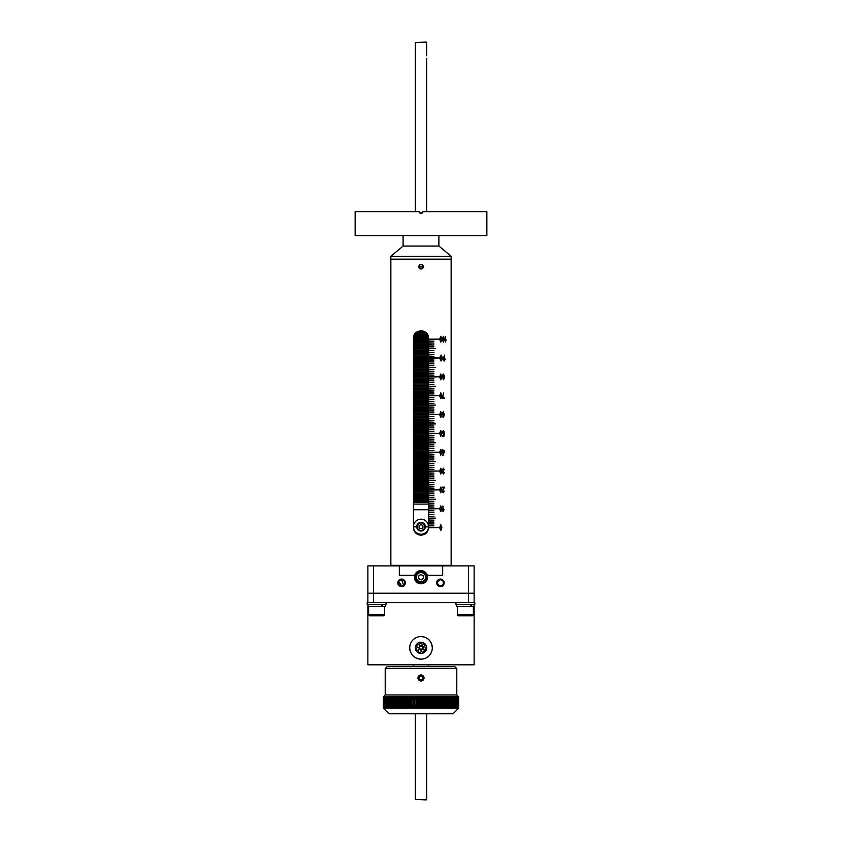<?xml version="1.0" encoding="UTF-8"?>
<svg xmlns="http://www.w3.org/2000/svg" width="842" height="842" viewBox="0 0 842 842"><rect width="100%" height="100%" fill="white"/><g stroke="black" fill="none" stroke-linecap="round" stroke-linejoin="round"><path stroke-width="1.26" d="M423.358 266.735L418.642 266.735M419.59 268.577L422.41 268.577L419.59 268.577M419.19 268.188L422.81 268.188M451.144 256.326L451.144 259.157L390.856 259.157L451.144 259.157L451.144 565.329L390.856 565.329L390.856 256.326L451.144 256.326L438.903 246.053L438.903 235.602M390.856 256.326L403.097 246.053L438.903 246.053M413.464 502.211L428.536 502.211L413.464 502.211M413.464 500.748L428.536 500.748L413.464 500.748M413.464 502.021L428.536 502.021M421 499.285L413.464 499.285L421 499.285M428.536 499.474L413.464 499.474M413.464 497.822L428.536 497.822L413.464 497.822M413.464 499.095L428.536 499.095M413.464 496.37L428.536 496.37L413.464 496.37M413.464 494.907L428.536 494.907L413.464 494.907M413.464 496.18L428.536 496.18M413.464 493.444L428.536 493.444L413.464 493.444M413.464 491.981L428.536 491.981L413.464 491.981M413.464 493.254L428.536 493.254M413.464 490.528L428.536 490.528L413.464 490.528M413.464 489.065L428.536 489.065L413.464 489.065M413.464 490.339L428.536 490.339M413.464 487.602L428.536 487.602L413.464 487.602M413.464 486.139L428.536 486.139L413.464 486.139M413.464 487.413L428.536 487.413M413.464 484.687L428.536 484.687L413.464 484.687M413.464 483.224L428.536 483.224L413.464 483.224M413.464 484.497L428.536 484.497M413.464 481.761L428.536 481.761L413.464 481.761M413.464 480.308L428.536 480.308L413.464 480.308M413.464 481.571L428.536 481.571M413.464 478.845L428.536 478.845L413.464 478.845M413.464 477.382L428.536 477.382L413.464 477.382M413.464 478.656L428.536 478.656M413.464 475.919L428.536 475.919L413.464 475.919M413.464 474.467L428.536 474.467L413.464 474.467M413.464 475.73L428.536 475.73M413.464 473.004L428.536 473.004L413.464 473.004M413.464 471.541L428.536 471.541L413.464 471.541M413.464 472.815L428.536 472.815M413.464 470.078L428.536 470.078L413.464 470.078M413.464 468.626L428.536 468.626L413.464 468.626M413.464 469.889L428.536 469.889M413.464 467.163L428.536 467.163L413.464 467.163M413.464 465.7L428.536 465.7L413.464 465.7M413.464 466.973L428.536 466.973M413.464 464.237L428.536 464.237L413.464 464.237M413.464 462.784L428.536 462.784L413.464 462.784M413.464 464.047L428.536 464.047M413.464 461.321L428.536 461.321L413.464 461.321M413.464 459.858L428.536 459.858L413.464 459.858M413.464 461.132L428.536 461.132M413.464 458.395L428.536 458.395L413.464 458.395M413.464 456.943L428.536 456.943L413.464 456.943M413.464 458.206L428.536 458.206M413.464 455.48L428.536 455.48L413.464 455.48M413.464 454.017L428.536 454.017L413.464 454.017M413.464 455.29L428.536 455.29M413.464 452.564L428.536 452.564L413.464 452.564M413.464 451.102L428.536 451.102L413.464 451.102M413.464 452.365L428.536 452.365M413.464 449.639L428.536 449.639L413.464 449.639M413.464 448.176L428.536 448.176L413.464 448.176M413.464 449.449L428.536 449.449M413.464 446.723L428.536 446.723L413.464 446.723M413.464 445.26L428.536 445.26L413.464 445.26M413.464 446.534L428.536 446.534M413.464 443.797L428.536 443.797L413.464 443.797M413.464 442.334L428.536 442.334L413.464 442.334M413.464 443.608L428.536 443.608M413.464 440.882L428.536 440.882L413.464 440.882M413.464 439.419L428.536 439.419L413.464 439.419M413.464 440.692L428.536 440.692M413.464 437.956L428.536 437.956L413.464 437.956M413.464 436.493L428.536 436.493L413.464 436.493M413.464 437.766L428.536 437.766M413.464 435.04L428.536 435.04L413.464 435.04M413.464 433.577L428.536 433.577L413.464 433.577M413.464 434.851L428.536 434.851M413.464 432.114L428.536 432.114L413.464 432.114M413.464 430.651L428.536 430.651L413.464 430.651M413.464 431.925L428.536 431.925M413.464 429.199L428.536 429.199L413.464 429.199M413.464 427.736L428.536 427.736L413.464 427.736M413.464 429.01L428.536 429.01M413.464 426.273L428.536 426.273L413.464 426.273M413.464 424.821L428.536 424.821L413.464 424.821M413.464 426.084L428.536 426.084M413.464 423.358L428.536 423.358L413.464 423.358M413.464 421.895L428.536 421.895L413.464 421.895M413.464 423.168L428.536 423.168M413.464 420.432L428.536 420.432L413.464 420.432M413.464 418.979L428.536 418.979L413.464 418.979M413.464 420.242L428.536 420.242M413.464 417.516L428.536 417.516L413.464 417.516M413.464 416.053L428.536 416.053L413.464 416.053M413.464 417.327L428.536 417.327M413.464 414.59L428.536 414.59L413.464 414.59M413.464 413.138L428.536 413.138L413.464 413.138M413.464 414.401L428.536 414.401M413.464 411.675L428.536 411.675L413.464 411.675M413.464 410.212L428.536 410.212L413.464 410.212M413.464 411.485L428.536 411.485M413.464 408.749L428.536 408.749L413.464 408.749M413.464 407.296L428.536 407.296L413.464 407.296M413.464 408.559L428.536 408.559M413.464 405.833L428.536 405.833L413.464 405.833M413.464 404.37L428.536 404.37L413.464 404.37M413.464 405.644L428.536 405.644M413.464 402.908L428.536 402.908L413.464 402.908M413.464 401.455L428.536 401.455L413.464 401.455M413.464 402.718L428.536 402.718M413.464 399.992L428.536 399.992L413.464 399.992M413.464 398.529L428.536 398.529L413.464 398.529M413.464 399.803L428.536 399.803M413.464 397.077L428.536 397.077L413.464 397.077M413.464 395.614L428.536 395.614L413.464 395.614M413.464 396.877L428.536 396.877M413.464 394.151L428.536 394.151L413.464 394.151M413.464 392.688L428.536 392.688L413.464 392.688M413.464 393.961L428.536 393.961M413.464 391.235L428.536 391.235L413.464 391.235M413.464 389.772L428.536 389.772L413.464 389.772M413.464 391.046L428.536 391.046M413.464 388.309L428.536 388.309L413.464 388.309M413.464 386.846L428.536 386.846L413.464 386.846M413.464 388.12L428.536 388.12M413.464 385.394L428.536 385.394L413.464 385.394M413.464 383.931L428.536 383.931L413.464 383.931M413.464 385.204L428.536 385.204M413.464 382.468L428.536 382.468L413.464 382.468M413.464 381.005L428.536 381.005L413.464 381.005M413.464 382.279L428.536 382.279M413.464 379.553L428.536 379.553L413.464 379.553M413.464 378.09L428.536 378.09L413.464 378.09M413.464 379.363L428.536 379.363M413.464 376.627L428.536 376.627L413.464 376.627M413.464 375.164L428.536 375.164L413.464 375.164M413.464 376.437L428.536 376.437M413.464 373.711L428.536 373.711L413.464 373.711M413.464 372.248L428.536 372.248L413.464 372.248M413.464 373.522L428.536 373.522M413.464 370.785L428.536 370.785L413.464 370.785M413.464 369.333L428.536 369.333L413.464 369.333M413.464 370.596L428.536 370.596M413.464 367.87L428.536 367.87L413.464 367.87M413.464 366.407L428.536 366.407L413.464 366.407M413.464 367.68L428.536 367.68M413.464 364.944L428.536 364.944L413.464 364.944M413.464 363.491L428.536 363.491L413.464 363.491M413.464 364.754L428.536 364.754M413.464 362.028L428.536 362.028L413.464 362.028M413.464 360.565L428.536 360.565L413.464 360.565M413.464 361.839L428.536 361.839M413.464 359.102L428.536 359.102L413.464 359.102M413.464 357.65L428.536 357.65L413.464 357.65M413.464 358.913L428.536 358.913M413.464 356.187L428.536 356.187L413.464 356.187M413.464 354.724L428.536 354.724L413.464 354.724M413.464 355.998L428.536 355.998M413.464 353.261L428.536 353.261L413.464 353.261M413.464 351.809L428.536 351.809L413.464 351.809M413.464 353.072L428.536 353.072M413.464 350.346L428.536 350.346L413.464 350.346M413.464 348.883L428.536 348.883L413.464 348.883M413.464 350.156L428.536 350.156M413.464 347.42L428.536 347.42L413.464 347.42M413.464 345.967L428.536 345.967L413.464 345.967M413.464 347.23L428.536 347.23M413.464 344.504L428.536 344.504L413.464 344.504M413.464 343.041L428.536 343.041L413.464 343.041M413.464 344.315L428.536 344.315M413.464 341.589L428.536 341.589L413.464 341.589M413.464 340.126L428.536 340.126L413.464 340.126M413.464 341.389L428.536 341.389M413.464 338.663L428.536 338.663L413.464 338.663M413.538 337.2L428.462 337.2L413.538 337.2M413.464 338.473L428.536 338.473M413.906 335.748L428.094 335.748L413.906 335.748M414.611 334.285L427.389 334.285L414.611 334.285M413.98 335.558L428.02 335.558M415.811 332.822L426.189 332.822L415.811 332.822M418.021 331.359L423.979 331.359L418.021 331.359M416.011 332.632L425.989 332.632M428.536 496.559L413.464 496.559M428.536 493.633L413.464 493.633M428.536 490.718L413.464 490.718M428.536 487.792L413.464 487.792M428.536 484.876L413.464 484.876M428.536 481.95L413.464 481.95M428.536 479.035L413.464 479.035M428.536 476.109L413.464 476.109M428.536 473.193L413.464 473.193M428.536 470.268L413.464 470.268M428.536 467.352L413.464 467.352M428.536 464.426L413.464 464.426M428.536 461.511L413.464 461.511M428.536 458.585L413.464 458.585M428.536 455.669L413.464 455.669M428.536 452.754L413.464 452.754M428.536 449.828L413.464 449.828M428.536 446.913L413.464 446.913M428.536 443.987L413.464 443.987M428.536 441.071L413.464 441.071M428.536 438.145L413.464 438.145M428.536 435.23L413.464 435.23M428.536 432.304L413.464 432.304M428.536 429.388L413.464 429.388M428.536 426.462L413.464 426.462M428.536 423.547L413.464 423.547M428.536 420.621L413.464 420.621M428.536 417.706L413.464 417.706M428.536 414.78L413.464 414.78M428.536 411.864L413.464 411.864M428.536 408.938L413.464 408.938M428.536 406.023L413.464 406.023M428.536 403.097L413.464 403.097M428.536 400.182L413.464 400.182M428.536 397.266L413.464 397.266M428.536 394.34L413.464 394.34M428.536 391.425L413.464 391.425M428.536 388.499L413.464 388.499M428.536 385.583L413.464 385.583M428.536 382.657L413.464 382.657M428.536 379.742L413.464 379.742M428.536 376.816L413.464 376.816M428.536 373.901L413.464 373.901M428.536 370.975L413.464 370.975M428.536 368.059L413.464 368.059M428.536 365.133L413.464 365.133M428.536 362.218L413.464 362.218M428.536 359.292L413.464 359.292M428.536 356.377L413.464 356.377M428.536 353.451L413.464 353.451M428.536 350.535L413.464 350.535M428.536 347.609L413.464 347.609M428.536 344.694L413.464 344.694M428.536 341.778L413.464 341.778M428.536 338.852L413.464 338.852M428.157 335.937L413.843 335.937M426.378 333.011L415.622 333.011M422.116 268.766L419.884 268.766M428.536 504.095L413.464 504.095M413.464 502.579L428.536 502.579M413.464 509.747L428.536 509.747M426.273 42.1L415.348 42.479L426.273 42.1M426.652 55.761L426.652 42.479M415.348 211.668L415.348 42.479M426.652 211.668L426.652 58.582M416.674 526.513A4.336 4.336 0 0 0 421 531.039A4.336 4.336 0 0 0 425.326 526.513A4.336 4.336 0 0 0 421 522.366A4.336 4.336 0 0 0 416.674 526.513L413.464 526.513A7.536 7.536 0 0 0 421 534.238A7.536 7.536 0 0 0 428.536 526.513A7.536 7.536 0 0 0 421 519.167A7.536 7.536 0 0 0 413.464 526.513M428.536 526.513L425.326 526.513M413.464 526.892L416.674 526.892M425.326 526.892L428.536 526.892M422.431 212.9L419.569 212.9M355.145 235.602L486.855 235.602L486.855 211.668L422.884 211.668C421.632 214.1 420.368 214.1 419.116 211.668L355.145 211.668L355.145 235.602M422.326 213.005L420.989 213.552M419.263 212.395L419.116 211.668M422.147 264.63L419.842 264.641M421 269.04C424.042 267.472 424.042 265.904 421 264.335C417.958 265.904 417.958 267.472 421 269.04M423.063 267.83L423.158 265.746M413.611 529.123L414.043 530.534M414.738 531.839L415.674 532.975M418.116 534.607L419.526 535.028M421 535.175C416.422 534.733 413.906 532.228 413.464 527.639L413.464 338.284C412.99 328.569 428.999 328.548 428.536 338.284L428.536 527.639C428.094 532.228 425.578 534.733 421 535.175L422.473 535.028M451.123 565.329L451.123 565.887M390.877 565.329L390.877 565.887M423.915 534.586L425.189 533.912M425.21 533.891L426.326 532.975M427.262 531.839L427.957 530.534M428.389 529.123L428.536 527.639M428.389 336.8L427.957 335.39M427.262 334.095L426.326 332.958M423.894 331.327L422.473 330.895M421 330.748L419.526 330.895M418.085 331.338L415.685 332.948M414.738 334.095L414.043 335.39M413.611 336.811L413.464 338.284M419.369 268.387L420.474 268.987M428.641 339.326L438.787 339.137L428.641 339.137M428.641 518.314L435.619 518.125L428.641 518.125M428.641 499.474L435.619 499.285L428.641 499.285M428.641 480.635L435.619 480.445L428.641 480.445M428.641 461.795L435.619 461.605L428.641 461.605M428.641 442.955L435.619 442.766L428.641 442.766M428.641 424.105L435.619 423.915L428.641 423.915M428.641 405.265L435.619 405.076L428.641 405.076M428.641 386.425L435.619 386.236L428.641 386.236M428.641 367.586L435.619 367.396L428.641 367.396M428.641 348.746L435.619 348.556L428.641 348.556M428.641 342.904L433.946 343.094L428.641 343.094M428.641 352.324L433.946 352.514L428.641 352.514M428.641 361.744L433.946 361.934L428.641 361.934M428.641 371.164L433.946 371.354L428.641 371.354M428.641 380.584L433.946 380.773L428.641 380.773M428.641 390.004L433.946 390.193L428.641 390.193M428.641 399.424L433.946 399.613L428.641 399.613M428.641 408.844L433.946 409.033L428.641 409.033M428.641 418.263L433.946 418.453L428.641 418.453M428.641 427.694L433.946 427.873L428.641 427.873M428.641 437.114L433.946 437.293L428.641 437.293M428.641 446.534L433.946 446.723L428.641 446.723M428.641 455.954L433.946 456.143L428.641 456.143M428.641 465.373L433.946 465.563L428.641 465.563M428.641 474.793L433.946 474.983L428.641 474.983M428.641 484.213L433.946 484.403L428.641 484.403M428.641 493.633L433.946 493.822L428.641 493.822M428.641 503.053L433.946 503.242L428.641 503.242M428.641 512.473L433.946 512.662L428.641 512.662M428.641 521.893L433.946 522.082L428.641 522.082M428.641 344.788L433.946 344.978L428.641 344.978M428.641 354.208L433.946 354.398L428.641 354.398M428.641 363.628L433.946 363.818L428.641 363.818M428.641 373.048L433.946 373.238L428.641 373.238M428.641 382.468L433.946 382.657L428.641 382.657M428.641 391.888L433.946 392.077L428.641 392.077M428.641 401.308L433.946 401.497L428.641 401.497M428.641 410.728L433.946 410.917L428.641 410.917M428.641 420.147L433.946 420.337L428.641 420.337M428.641 429.578L433.946 429.757L428.641 429.757M428.641 438.998L433.946 439.177L428.641 439.177M428.641 448.418L433.946 448.607L428.641 448.607M428.641 457.837L433.946 458.027L428.641 458.027M428.641 467.257L433.946 467.447L428.641 467.447M428.641 476.677L433.946 476.867L428.641 476.867M428.641 486.097L433.946 486.287L428.641 486.287M428.641 495.517L433.946 495.706L428.641 495.706M428.641 504.937L433.946 505.126L428.641 505.126M428.641 514.357L433.946 514.546L428.641 514.546M428.641 523.777L433.946 523.966L428.641 523.966M428.641 346.672L433.946 346.862L428.641 346.862M428.641 356.092L433.946 356.282L428.641 356.282M428.641 365.512L433.946 365.702L428.641 365.702M428.641 374.932L433.946 375.122L428.641 375.122M428.641 384.352L433.946 384.541L428.641 384.541M428.641 393.772L433.946 393.961L428.641 393.961M428.641 403.192L433.946 403.381L428.641 403.381M428.641 412.612L433.946 412.801L428.641 412.801M428.641 422.031L433.946 422.221L428.641 422.221M428.641 431.462L433.946 431.641L428.641 431.641M428.641 440.882L433.946 441.071L428.641 441.071M428.641 450.302L433.946 450.491L428.641 450.491M428.641 459.721L433.946 459.911L428.641 459.911M428.641 469.141L433.946 469.331L428.641 469.331M428.641 478.561L433.946 478.751L428.641 478.751M428.641 487.981L433.946 488.171L428.641 488.171M428.641 497.401L433.946 497.59L428.641 497.59M428.641 506.821L433.946 507.01L428.641 507.01M428.641 516.241L433.946 516.43L428.641 516.43M428.641 525.661L433.946 525.85L428.641 525.85M428.641 341.021L433.946 341.21L428.641 341.21M428.641 350.44L433.946 350.63L428.641 350.63M428.641 359.86L433.946 360.05L428.641 360.05M428.641 369.28L433.946 369.47L428.641 369.47M428.641 378.7L433.946 378.889L428.641 378.889M428.641 388.12L433.946 388.309L428.641 388.309M428.641 397.54L433.946 397.729L428.641 397.729M428.641 406.96L433.946 407.149L428.641 407.149M428.641 416.38L433.946 416.569L428.641 416.569M428.641 425.799L433.946 425.989L428.641 425.989M428.641 435.23L433.946 435.409L428.641 435.409M428.641 444.65L433.946 444.839L428.641 444.839M428.641 454.07L433.946 454.259L428.641 454.259M428.641 463.489L433.946 463.679L428.641 463.679M428.641 472.909L433.946 473.099L428.641 473.099M428.641 482.329L433.946 482.519L428.641 482.519M428.641 491.749L433.946 491.938L428.641 491.938M428.641 501.169L433.946 501.358L428.641 501.358M428.641 510.589L433.946 510.778L428.641 510.778M428.641 520.009L433.946 520.198L428.641 520.198M445.239 336.4L445.576 340.884L446.239 340L445.239 342.126L445.239 336.4L445.565 340.884M443.345 342.126L442.313 339.231L443.355 336.326L444.334 339.231L443.345 342.126M440.787 342.126L439.629 339.231L440.787 336.326L441.892 339.231L440.787 342.126L441.882 339.231L440.776 336.326M444.534 355.103L443.808 357.682L445.26 359.313L444.144 361.039L442.987 359.302L444.555 355.103L443.787 357.682M441.113 361.039L439.619 358.071L441.113 355.103L442.482 358.071L441.113 361.039L442.471 358.071L441.103 355.103M444.197 378.353L443.355 379.816L442.313 375.721L443.345 374.016L444.334 375.743L443.345 379.816M440.787 379.816L439.629 376.911L440.787 374.016L441.892 376.911L440.787 379.816L441.882 376.911L440.776 374.016M444.323 397.845L444.323 398.508L444.334 397.845L442.724 397.845L443.523 392.93L442.313 398.508L444.334 398.508L442.313 398.508M440.787 398.655L439.629 395.751L440.787 392.856L441.892 395.751L440.787 398.655L441.882 395.751L440.776 392.856M442.776 416.022L443.313 416.906L443.839 416.285L444.008 414.717L443.26 415.443L442.313 413.611L443.302 411.696L444.334 414.453L443.26 417.495L442.366 416.095L443.302 416.906M440.787 417.495L439.629 414.59L440.787 411.696L441.892 414.59L440.787 417.495L441.882 414.59L440.776 411.696M443.955 432.22L443.387 431.125L442.724 432.504L443.376 433.767L444.292 433.293L444.008 436.188L442.471 436.188L442.471 435.524L443.681 435.524L443.818 434.135L443.271 434.356L442.313 432.535L443.387 430.536L444.334 432.146L443.366 430.536M440.787 436.335L439.629 433.43L440.787 430.536L441.892 433.43L440.787 436.335L441.882 433.43L440.776 430.536M444.46 450.849L444.46 451.501L444.471 450.849L443.176 450.849L442.776 449.449L442.313 451.501M442.776 455.175L444.46 451.501L443.155 455.175L442.776 451.501M440.787 455.175L439.629 452.27L440.787 449.375L441.892 452.27L440.787 455.175L441.882 452.27L440.776 449.375M443.955 469.91L443.376 468.805L442.724 469.983L443.618 471.004L442.881 472.583L443.376 473.436L444.292 472.625L443.387 474.014L442.471 472.541L442.313 469.994L443.376 468.215L444.334 469.836L443.366 468.215M440.787 474.014L439.629 471.12L440.787 468.215L441.892 471.12L440.787 474.014L441.882 471.12L440.776 468.215M442.313 487.129L444.323 487.129L443.566 489.234L444.334 487.129L442.313 487.129L442.313 487.792L443.818 487.792L442.313 491.275L443.302 492.854L444.292 491.17L443.292 492.854M443.313 492.275L442.713 491.286L443.566 489.234L442.724 491.286L443.313 492.275L444.292 491.17M440.787 492.854L439.629 489.96L440.787 487.055L441.892 489.96L440.787 492.854L441.882 489.96L440.776 487.055M442.924 505.979L443.324 510.452L444.102 509.568L442.924 511.704L442.924 505.979L443.313 510.452M440.787 511.704L439.629 508.8L440.787 505.905L441.892 508.8L440.787 511.704L441.882 508.8L440.776 505.905M440.787 530.544L439.629 527.639L440.787 524.745L441.892 527.639L440.787 530.544L441.882 527.639L440.776 524.745M428.641 358.166L438.787 357.976L428.641 357.976M428.641 377.005L438.787 376.816L428.641 376.816M428.641 395.845L438.787 395.656L428.641 395.656M428.641 414.685L438.787 414.496L428.641 414.496M428.641 433.525L438.787 433.346L428.641 433.346M428.641 452.375L438.787 452.186L428.641 452.186M428.641 471.215L438.787 471.025L428.641 471.025M428.641 490.055L438.787 489.865L428.641 489.865M428.641 508.894L438.787 508.705L428.641 508.705M428.641 527.734L438.787 527.545L428.641 527.545M440.071 527.639L440.798 529.955L441.471 527.639L440.776 525.334L440.071 527.639L440.798 529.955M440.766 525.334L440.082 527.639M440.071 508.8L440.798 511.115L441.471 508.8L440.776 506.484L440.071 508.8L440.798 511.115M440.766 506.484L440.082 508.8M444.081 509.578L442.924 511.704M440.071 489.96L440.798 492.275L441.471 489.96L440.776 487.644L440.071 489.96L440.798 492.275M440.766 487.644L440.082 489.96M443.797 487.792L442.313 487.792M440.071 471.12L440.798 473.436L441.471 471.12L440.776 468.805L440.071 471.12L440.798 473.436M440.766 468.805L440.082 471.12M443.376 468.805L442.713 469.983L443.355 471.078M443.608 471.004L443.555 471.667M443.513 471.657L442.86 472.583L443.355 473.436M443.892 472.551L443.366 474.014M440.071 452.28L440.798 454.585L441.471 452.28L440.776 449.965L440.071 452.28L440.798 454.585M440.766 449.965L440.082 452.28M443.166 450.849L442.776 449.449M443.166 451.501L443.166 454.059L444.102 451.501L443.176 451.501L443.176 454.059M440.071 433.441L440.798 435.746L441.471 433.441L440.776 431.125L440.071 433.441L440.798 435.746M440.766 431.125L440.082 433.441M443.387 431.125L442.713 432.504L443.366 433.767M443.892 433.209L443.987 436.188L442.471 436.188M443.671 435.524L442.471 435.524M443.818 434.135L443.25 434.356M440.071 414.59L440.798 416.906L441.471 414.59L440.776 412.285L440.071 414.59L440.798 416.906M440.766 412.285L440.082 414.59M444.008 414.717L443.25 415.443M443.281 411.696L444.323 414.453L443.25 417.495M443.302 412.285L442.724 413.59L443.334 414.853L443.955 413.632L443.324 412.285L442.713 413.59L443.345 414.853M440.071 395.751L440.798 398.066L441.471 395.751L440.776 393.435L440.071 395.751L440.798 398.066M440.766 393.435L440.082 395.751M442.713 397.845L443.523 392.93M440.071 376.911L440.798 379.226L441.471 376.911L440.776 374.595L440.071 376.911L440.798 379.226M440.766 374.595L440.082 376.911M443.334 374.016L444.323 375.743L444.176 378.353M443.345 374.595L442.713 375.721L443.355 376.879L443.955 375.753L443.345 374.595L442.724 375.721L443.355 376.879M443.345 377.458L443.355 379.226M440.177 356.65L441.092 360.46L442.124 358.071L441.103 355.682L440.177 356.65L441.103 360.46M441.092 355.682L440.187 356.65M444.176 357.639L445.239 359.313L444.134 361.039M444.134 358.218L443.313 359.334L444.166 360.46L444.955 359.334L444.134 358.218L443.334 359.334L444.166 360.46M440.071 339.231L440.798 341.536L441.471 339.231L440.776 336.916L440.071 339.231L440.798 341.536M440.766 336.916L440.082 339.231M443.345 336.326L444.323 339.231L443.334 342.126M443.345 336.916L442.713 339.231L443.366 341.536L443.955 339.231L443.345 336.916L442.724 339.231L443.366 341.536M446.228 340.01L445.239 342.126M427.315 575.307C426.241 572.36 424.136 570.792 421 570.602C417.864 570.792 415.759 572.36 414.685 575.307A6.599 6.599 0 0 0 421 583.79A6.599 6.599 0 0 0 427.315 575.307L442.671 575.307L442.671 565.887L474.13 565.887L474.13 593.21L367.87 593.21L367.87 565.887L373.522 565.887L373.522 602.63L468.478 602.63L468.478 565.887M421 570.602A6.599 6.599 0 0 0 414.685 575.307L399.329 575.307L399.329 565.887L373.522 565.887M401.592 579.075A3.768 3.768 0 0 0 397.824 582.843A3.768 3.768 0 0 0 401.592 586.611A3.768 3.768 0 0 0 405.36 582.843A3.768 3.768 0 0 0 401.592 579.075M403.644 585.179L401.592 579.738A3.105 3.105 0 0 0 398.487 582.843A3.105 3.105 0 0 0 401.592 585.958L403.16 585.527M398.803 581.485L401.592 585.958A3.105 3.105 0 0 0 404.707 582.843A3.105 3.105 0 0 0 401.592 579.738L399.55 580.506M440.408 579.075A3.768 3.768 0 0 0 436.64 582.843A3.768 3.768 0 0 0 440.408 586.611A3.768 3.768 0 0 0 444.176 582.843A3.768 3.768 0 0 0 440.408 579.075M440.408 579.738A3.105 3.105 0 0 0 437.293 582.843A3.105 3.105 0 0 0 440.408 585.958C444.271 586.632 444.271 579.075 440.408 579.738C436.535 581.801 436.535 583.874 440.408 585.958A3.105 3.105 0 0 0 443.513 582.843A3.105 3.105 0 0 0 440.408 579.738M399.329 565.887L442.671 565.887M426.178 799.9L415.348 799.426L426.178 799.9M426.652 647.845A5.652 5.652 0 0 0 421 642.193A5.652 5.652 0 0 0 415.348 647.845A5.652 5.652 0 0 0 421 653.508A5.652 5.652 0 0 0 426.652 647.845M432.251 648.961L432.304 647.845C431.641 640.983 427.873 637.215 421 636.541M409.917 645.635L409.696 647.845A11.304 11.304 0 0 0 421 659.16A11.304 11.304 0 0 0 432.304 647.845A11.304 11.304 0 0 0 421 636.541A11.304 11.304 0 0 0 409.696 647.845C410.37 654.718 414.138 658.486 421 659.16M474.13 604.514L474.13 664.812L367.87 664.812L367.87 604.514M367.87 602.63L367.87 593.21L474.13 593.21L474.13 602.63M416.369 648.919A1.41 1.41 0 0 0 417.779 650.329A1.41 1.41 0 0 0 419.19 648.919A1.41 1.41 0 0 0 417.779 647.509A1.41 1.41 0 0 0 416.369 648.919M416.748 646.003A1.41 1.41 0 0 0 418.158 647.414A1.41 1.41 0 0 0 419.569 646.003A1.41 1.41 0 0 0 418.158 644.593A1.41 1.41 0 0 0 416.748 646.003M419.263 644.477A1.41 1.41 0 0 0 420.674 645.888A1.41 1.41 0 0 0 422.084 644.477A1.41 1.41 0 0 0 420.674 643.056A1.41 1.41 0 0 0 419.263 644.477M422.021 645.488A1.41 1.41 0 0 0 423.431 646.898A1.41 1.41 0 0 0 424.852 645.488A1.41 1.41 0 0 0 423.431 644.077A1.41 1.41 0 0 0 422.021 645.488M422.947 648.287A1.41 1.41 0 0 0 424.368 649.698A1.41 1.41 0 0 0 425.778 648.287A1.41 1.41 0 0 0 424.368 646.866A1.41 1.41 0 0 0 422.947 648.287M421.347 650.75A1.41 1.41 0 0 0 422.758 652.161A1.41 1.41 0 0 0 424.168 650.75A1.41 1.41 0 0 0 422.758 649.34A1.41 1.41 0 0 0 421.347 650.75M418.421 651.034A1.41 1.41 0 0 0 419.832 652.445A1.41 1.41 0 0 0 421.242 651.034A1.41 1.41 0 0 0 419.832 649.624A1.41 1.41 0 0 0 418.421 651.034M419.59 647.845A1.41 1.41 0 0 0 421 649.266A1.41 1.41 0 0 0 422.41 647.845A1.41 1.41 0 0 0 421 646.435A1.41 1.41 0 0 0 419.59 647.845M421 674.884C416.99 676.957 416.99 679.031 421 681.104C425.01 679.031 425.01 676.968 421 674.884M456.796 668.58L385.204 668.58L387.088 666.696L454.912 666.696L456.796 668.58L456.796 694.955L458.68 696.839L458.68 708.143L458.669 696.839L458.68 708.143L453.028 713.795L388.972 713.795L383.32 708.143L383.384 696.839L383.32 708.143M458.669 708.143L419.611 708.143L419.611 696.839L419.232 708.143L418.032 708.143L418.032 696.839L417.664 708.143L416.464 708.143L416.464 696.839L416.095 708.143L414.906 708.143L414.906 696.839L414.527 708.143L413.348 708.143L413.348 696.839L412.98 708.143L411.812 708.143L411.812 696.839L411.443 708.143L410.286 708.143L410.286 696.839L409.928 708.143L408.78 708.143L408.78 696.839L408.433 708.143L407.307 708.143L407.307 696.839L406.949 708.143L405.844 708.143L405.844 696.839L405.497 708.143L404.413 708.143L404.413 696.839L404.076 708.143L403.013 708.143L403.013 696.839L402.687 708.143L401.645 708.143L401.645 696.839L401.318 708.143L400.308 708.143L400.308 696.839L399.992 708.143L399.003 708.143L399.003 696.839L398.698 708.143L397.74 708.143L397.74 696.839L397.445 708.143L396.519 708.143L396.519 696.839L396.235 708.143L395.34 708.143L395.34 696.839L395.066 708.143L394.214 708.143L394.214 696.839L393.94 708.143L393.119 708.143L393.119 696.839L392.867 708.143L392.088 708.143L392.088 696.839L391.846 708.143L391.098 708.143L391.098 696.839L390.867 708.143L390.162 708.143L390.162 696.839L389.951 708.143L389.288 708.143L389.288 696.839L389.078 708.143L388.457 708.143L388.457 696.839L388.267 708.143L387.688 708.143L387.688 696.839L387.52 708.143L386.983 708.143L386.983 696.839L386.825 708.143L386.331 696.839L386.194 708.143L385.752 696.839L385.215 708.143L385.099 696.839L384.752 708.143L384.657 696.839L384.352 708.143L384.268 696.839L384.026 708.143L383.952 696.839L383.752 708.143L383.699 696.839L383.542 708.143L383.499 696.839L383.405 708.143L383.384 696.839M456.796 694.955L385.204 694.955L383.32 696.839M458.669 696.839L420.811 696.839L420.811 708.143M422.768 708.143L422.768 696.839M423.968 696.839L423.968 708.143M424.336 708.143L424.336 696.839L424.326 708.143M425.536 696.839L425.536 708.143M425.905 708.143L425.905 696.839L425.884 708.143M427.094 696.839L427.094 708.143M427.473 708.143L427.473 696.839M428.652 696.839L428.652 708.143M429.02 708.143L429.02 696.839L428.978 708.143M430.188 696.839L430.188 708.143M430.557 708.143L430.557 696.839M431.714 696.839L431.714 708.143M432.072 708.143L432.072 696.839M433.22 696.839L433.22 708.143M433.567 708.143L433.567 696.839M434.693 696.839L434.693 708.143M435.051 708.143L435.051 696.839M436.156 696.839L436.156 708.143M436.503 708.143L436.503 696.839M437.587 696.839L437.587 708.143M437.924 708.143L437.924 696.839M438.987 696.839L438.987 708.143M439.313 708.143L439.313 696.839M440.355 696.839L440.355 708.143M440.682 708.143L440.682 696.839M441.692 696.839L441.692 708.143M442.008 708.143L442.008 696.839M442.997 696.839L442.997 708.143M443.302 708.143L443.302 696.839M444.26 696.839L444.26 708.143M444.555 708.143L444.555 696.839M445.481 696.839L445.481 708.143M445.765 708.143L445.765 696.839M446.66 696.839L446.66 708.143M446.934 708.143L446.934 696.839M447.786 696.839L447.786 708.143M448.06 708.143L448.06 696.839M448.881 696.839L448.881 708.143M449.133 708.143L449.133 696.839M449.912 696.839L449.912 708.143M450.154 708.143L450.154 696.839M450.902 696.839L450.902 708.143M451.133 708.143L451.133 696.839M451.838 696.839L451.838 708.143M452.049 708.143L452.049 696.839M452.712 696.839L452.712 708.143L452.754 696.839M452.922 708.143L452.922 696.839M453.543 696.839L453.543 708.143M453.733 708.143L453.733 696.839M454.312 696.839L454.312 708.143L454.312 696.839M454.48 708.143L454.48 696.839M455.017 696.839L455.017 708.143M455.175 708.143L455.175 696.839M455.669 696.839L455.669 708.143M455.806 708.143L455.806 696.839M456.248 696.839L456.248 708.143M456.385 708.143L456.385 696.839M456.785 696.839L456.785 708.143M456.901 708.143L456.901 696.839M457.248 696.839L457.248 708.143M457.343 708.143L457.343 696.839M457.648 696.839L457.648 708.143M457.732 708.143L457.732 696.839M457.974 696.839L457.974 708.143M458.048 708.143L458.048 696.839M458.248 696.839L458.248 708.143M458.301 708.143L458.301 696.839M458.458 696.839L458.458 708.143M458.501 708.143L458.501 696.839M458.595 696.839L458.595 708.143M458.616 708.143L458.616 696.839M387.52 696.839L386.983 696.839M388.267 696.839L387.688 696.839L387.52 708.143M389.078 696.839L388.457 696.839M389.951 696.839L389.288 696.839L389.078 708.143M390.867 696.839L390.162 696.839M391.846 696.839L391.098 696.839M392.867 696.839L392.088 696.839M393.94 696.839L393.119 696.839M395.066 696.839L394.214 696.839M396.235 696.839L395.34 696.839M397.445 696.839L396.519 696.839M398.698 696.839L397.74 696.839M399.992 696.839L399.003 696.839M401.318 696.839L400.308 696.839M402.687 696.839L401.645 696.839M404.076 696.839L403.013 696.839M405.497 696.839L404.413 696.839M406.949 696.839L405.844 696.839M408.433 696.839L407.307 696.839M409.928 696.839L408.78 696.839M411.443 696.839L410.286 696.839M413.348 708.143L413.022 696.839L411.812 696.839M414.527 696.839L413.348 696.839M416.464 708.143L416.116 696.839L414.906 696.839M418.032 708.143L417.674 696.839L416.464 696.839M419.232 696.839L418.032 696.839M420.811 696.839L419.611 696.839M422.389 696.839L422.389 708.143M421.189 708.143L421.189 696.839M419.242 696.839L419.242 708.143M414.559 696.839L414.559 708.143M411.496 696.839L411.496 708.143M409.98 696.839L409.98 708.143M408.496 696.839L408.496 708.143M407.023 696.839L407.023 708.143M405.581 696.839L405.581 708.143M404.16 696.839L404.16 708.143M402.771 696.839L402.771 708.143M401.413 696.839L401.413 708.143M400.097 696.839L400.097 708.143M398.813 696.839L398.813 708.143M397.561 696.839L397.561 708.143M396.361 696.839L396.361 708.143M395.193 696.839L395.193 708.143M394.077 696.839L394.077 708.143M393.014 696.839L393.014 708.143M391.993 696.839L391.993 708.143M391.025 696.839L391.025 708.143M390.109 696.839L390.109 708.143M388.436 696.839L388.436 708.143M453.564 708.143L453.564 696.839M451.891 708.143L451.891 696.839M450.975 708.143L450.975 696.839M450.007 708.143L450.007 696.839M448.986 708.143L448.986 696.839M447.923 708.143L447.923 696.839M446.807 708.143L446.807 696.839M445.639 708.143L445.639 696.839M444.439 708.143L444.439 696.839M443.187 708.143L443.187 696.839M441.903 708.143L441.903 696.839M440.587 708.143L440.587 696.839M439.229 708.143L439.229 696.839M437.84 708.143L437.84 696.839M436.419 708.143L436.419 696.839M434.977 708.143L434.977 696.839M433.504 708.143L433.504 696.839M432.02 708.143L432.02 696.839M430.504 708.143L430.504 696.839M427.441 708.143L427.441 696.839M422.758 708.143L422.758 696.839M419.095 526.766A1.905 1.905 0 0 0 422.01 528.313A1.905 1.905 0 0 0 421.895 525.019A1.905 1.905 0 0 0 419.095 526.766M422.989 522.956A4.242 4.242 0 0 1 424.747 528.692A4.242 4.242 0 0 1 419.011 530.439A4.242 4.242 0 0 1 417.253 524.713A4.242 4.242 0 0 1 422.989 522.956A4.242 4.242 0 0 0 417.253 524.713A4.242 4.242 0 0 0 419.011 530.439M422.937 527.734L421.074 528.892L419.137 527.86L419.063 525.671L420.926 524.503L422.863 525.534L422.937 527.734M422.442 579.086A2.379 2.379 0 0 0 421.916 575.002A2.379 2.379 0 0 0 418.642 577.496A2.379 2.379 0 0 0 422.442 579.086M415.864 577.854A5.178 5.178 0 0 1 420.347 572.055A5.178 5.178 0 0 1 426.136 576.538A5.178 5.178 0 0 1 421.653 582.338A5.178 5.178 0 0 1 415.864 577.854A5.178 5.178 0 0 0 421.653 582.338A5.178 5.178 0 0 0 426.136 576.538M420.653 574.476L423.179 575.539L423.526 578.254L421.347 579.917L418.821 578.854L418.474 576.139L420.653 574.476M426.61 576.486A5.652 5.652 0 0 1 421.716 582.801A5.652 5.652 0 0 1 415.39 577.907A5.652 5.652 0 0 1 420.284 571.592A5.652 5.652 0 0 1 426.61 576.486M383.689 615.818L369.564 615.818L368.617 614.881L384.636 614.881L383.689 615.818M382.636 604.514L382.636 606.398L367.965 606.398L367.965 604.514M380.405 615.818L376.606 615.818M472.436 615.818L458.311 615.818L457.364 614.881L473.383 614.881L472.436 615.818M471.383 604.514L471.383 606.398L456.701 606.398L456.701 604.514M422.526 680.62A3.031 3.031 0 0 0 423.621 676.473A3.031 3.031 0 0 0 419.474 675.368A3.031 3.031 0 0 0 418.379 679.515A3.031 3.031 0 0 0 422.526 680.62M423.179 677.989L422.084 676.105L419.905 676.115L418.821 677.999L419.916 679.883L422.095 679.883L423.179 677.989M382.636 606.398L385.299 606.398L385.299 604.514M381.921 604.514L381.921 606.398M471.383 606.398L474.035 606.398L474.035 604.514M470.667 604.514L470.667 606.398M386.046 602.63L386.046 604.514L367.207 604.514L367.207 602.63L385.068 602.63M474.793 602.63L455.954 602.63L455.954 604.514L474.793 604.514L474.793 602.63M419.232 530.028A3.768 3.768 0 0 0 424.326 528.471A3.768 3.768 0 0 0 422.768 523.377A3.768 3.768 0 0 0 417.674 524.934A3.768 3.768 0 0 0 419.232 530.028M425.578 576.612A4.62 4.62 0 0 0 420.421 572.613A4.62 4.62 0 0 0 416.422 577.78A4.62 4.62 0 0 0 421.579 581.769A4.62 4.62 0 0 0 425.578 576.612M368.617 614.881L368.617 606.398M457.364 614.881L457.364 606.398M403.097 246.053L403.097 235.602M426.652 713.795L426.652 799.426M415.348 713.795L415.348 799.426M428.346 666.696L428.346 664.812M413.654 666.696L413.654 664.812M385.204 668.58L385.204 694.955M384.636 606.398L384.636 614.881M473.383 606.398L473.383 614.881"/></g></svg>
